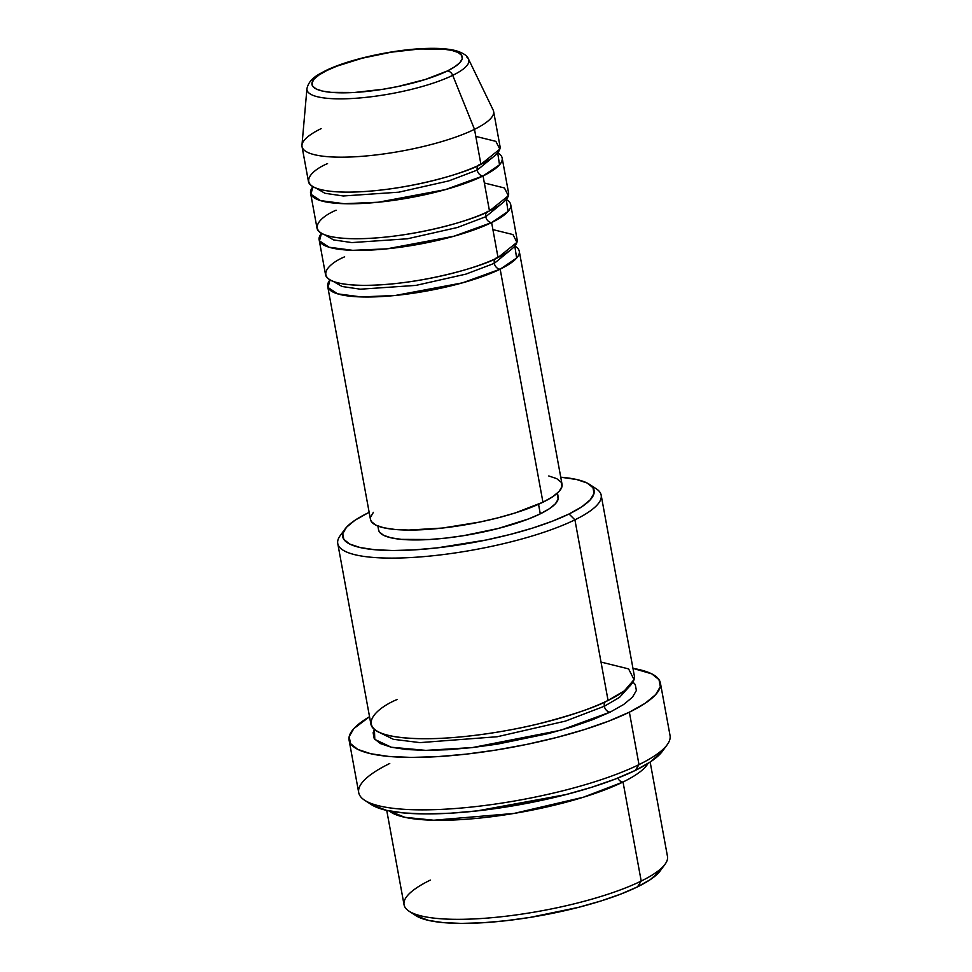 <?xml version="1.0" encoding="UTF-8"?>
<svg xmlns="http://www.w3.org/2000/svg" width="972" height="972" viewBox="0 0 972 972"><rect width="100%" height="100%" fill="white"/><g stroke="black" fill="none" stroke-linecap="round" stroke-linejoin="round"><path stroke-width="1.46" d="M447.29 71.005A76.411 17.581 169.6 0 1 341.986 92.838A76.411 17.581 169.6 0 1 326.957 70.446A6.087 4.581 -116.1 0 0 325.316 70.822A6.087 4.581 63.9 0 1 326.957 70.446L336.92 66.145L362.179 58.211L391.242 52.184L419.661 48.977L443.147 49.086L451.858 50.398L458.091 52.488L461.591 55.283L462.235 58.672L459.987 62.524L454.945 66.679L447.29 71.005L425.432 79.449L397.742 86.557L383.017 89.266L354.586 92.474L331.112 92.364L322.388 91.052L316.167 88.962L312.656 86.168L312.024 82.778L314.26 78.939L319.314 74.771L326.957 70.446A76.411 17.581 169.6 0 1 432.273 48.612A76.411 17.581 169.6 0 1 447.29 71.005A6.087 4.581 63.9 0 1 452.721 75.342A6.087 4.581 -116.1 0 0 447.29 71.005M307.504 91.319A82.292 18.93 -10.4 0 0 366.991 97.249A82.292 18.93 -10.4 0 0 452.721 75.342A82.292 18.93 169.6 0 1 361.487 97.808A82.292 18.93 169.6 0 1 306.933 88.695C309.266 78.185 318.901 74.382 325.353 70.81C347.296 59.814 390.513 50.034 422.808 48.6C436.89 47.895 448.043 48.624 456.293 50.799C463.377 53.071 467.435 55.829 468.48 59.037A82.292 18.93 169.6 0 1 452.721 75.342L474.506 129.337L452.721 75.342A82.292 18.93 -10.4 0 0 466.548 56.777M514.796 246.038L516.63 258.042L500.167 269.171A6.087 4.581 63.9 0 1 494.311 263.327L512.123 248.735L494.311 263.327A6.087 4.581 63.9 0 1 496.364 257.908A6.087 4.581 -116.1 0 0 494.311 263.327L465.892 274.128L415.967 285.391L360.405 289.194L342.059 286.497L333.481 281.516L342.059 286.497L360.405 289.194L415.967 285.391L465.892 274.128L494.311 263.327A6.087 4.581 -116.1 0 0 500.167 269.171A97.394 22.405 169.6 0 1 395.082 295.488A97.394 22.405 169.6 0 1 327.698 286.4A97.394 22.405 169.6 0 1 330.03 279.948L328.014 287.481L337.612 293.848L361.28 296.934L395.422 295.452L462.465 282.852L500.167 269.171L542.947 502.22L500.167 269.171A97.394 22.405 169.6 0 0 519.279 251.238A97.394 22.405 169.6 0 0 514.796 246.038M344.659 256.815C324.745 265.04 307.832 284.711 363.807 285.355C421.35 285.233 484.287 265.781 498.029 257.519L491.613 222.564L498.029 257.519A97.394 22.405 -10.4 0 0 517.128 239.586L510.713 204.63A97.394 22.405 169.6 0 0 506.242 199.43L508.077 211.434L491.613 222.564A97.394 22.405 169.6 0 1 386.528 248.868A97.394 22.405 169.6 0 1 319.144 239.792L325.559 274.748A97.394 22.405 -10.4 0 0 392.943 283.836A97.394 22.405 -10.4 0 0 498.029 257.519L516.922 242.368L512.973 234.568L492.913 229.611M510.713 204.63A97.394 22.405 169.6 0 1 491.613 222.564A6.087 4.581 63.9 0 1 485.757 216.72L503.569 202.127L485.757 216.72A6.087 4.581 63.9 0 1 487.798 211.301A6.087 4.581 -116.1 0 0 485.757 216.72L457.338 227.509L407.414 238.784L351.84 242.587L333.505 239.89L324.927 234.908L333.505 239.89L351.84 242.587L407.414 238.784L457.338 227.509L485.757 216.72A6.087 4.581 -116.1 0 0 491.613 222.564L453.912 236.232L386.868 248.844L352.727 250.326L329.058 247.228L319.46 240.862L321.477 233.341A97.394 22.405 169.6 0 0 319.144 239.792M336.105 210.207C316.192 218.433 299.279 238.104 355.254 238.748C412.796 238.626 475.733 219.174 489.475 210.912L483.06 175.956L489.475 210.912A97.394 22.405 -10.4 0 0 508.575 192.978L502.16 158.023A97.394 22.405 169.6 0 0 497.688 152.823L499.523 164.827L483.06 175.956A97.394 22.405 169.6 0 1 377.974 202.261A97.394 22.405 169.6 0 1 310.59 193.185L317.006 228.141A97.394 22.405 -10.4 0 0 384.39 237.217A97.394 22.405 -10.4 0 0 489.475 210.912L508.368 195.761L504.419 187.96L484.36 182.991M502.16 158.023A97.394 22.405 169.6 0 1 483.06 175.956A6.087 4.581 63.9 0 1 477.203 170.1L495.015 155.508L477.203 170.1A6.087 4.581 63.9 0 1 479.245 164.693M306.933 88.695L301.964 145.144A97.394 22.405 -10.4 0 0 366.529 155.933A97.394 22.405 -10.4 0 0 474.506 129.337A97.394 22.405 169.6 0 1 369.421 155.654A97.394 22.405 169.6 0 1 302.025 146.565L308.452 181.533A97.394 22.405 -10.4 0 0 375.836 190.609A97.394 22.405 -10.4 0 0 480.921 164.304L499.815 149.141L495.866 141.353L475.794 136.384M409.103 911.226L415.931 915.66A127.818 29.403 -10.4 0 0 514.127 919.719A127.818 29.403 -10.4 0 0 637.486 886.865L641.204 881.057A133.905 30.8 169.6 0 1 511.977 915.478A133.905 30.8 169.6 0 1 409.103 911.226A133.905 30.8 169.6 0 1 430.317 880.097M344.975 529.108L340.176 535.669A133.905 30.8 -10.4 0 0 415.7 557.248A133.905 30.8 -10.4 0 0 574.914 519.838L569.045 513.981A127.818 29.403 169.6 0 1 417.073 549.702A127.818 29.403 169.6 0 1 344.975 529.108A127.818 29.403 169.6 0 1 367.744 513.058L354.938 520.287L346.506 527.249L342.752 533.689L343.821 539.351L349.677 544.028L360.102 547.528L374.682 549.715L392.87 550.517L413.963 549.897L437.133 547.88L486.158 540.007L510.13 534.466L532.486 528.112L552.375 521.199L569.045 513.981L581.851 506.764L590.283 499.79L594.038 493.351L592.969 487.689L587.112 483.023L576.688 479.524L560.747 477.203A127.818 29.403 169.6 0 1 589.299 484.263A127.818 29.403 169.6 0 1 569.045 513.981L574.914 519.838A133.905 30.8 169.6 0 1 430.414 556.008A133.905 30.8 169.6 0 1 337.758 543.518A133.905 30.8 169.6 0 1 343.177 532.279M364.682 800.272L371.511 804.707A152.167 35.004 -10.4 0 0 488.418 809.542A152.167 35.004 -10.4 0 0 635.275 770.432L638.993 764.624A158.254 36.401 169.6 0 1 486.267 805.302A158.254 36.401 169.6 0 1 364.682 800.272A158.254 36.401 169.6 0 1 389.76 763.482M623.028 782.01A6.087 4.581 63.9 0 1 617.791 778.086A6.087 4.581 -116.1 0 0 623.028 782.01A133.905 30.8 169.6 0 1 490.495 816.857A133.905 30.8 169.6 0 1 389.225 810.927L404.899 817.318L433.779 820.222L513.957 813.443L583.297 797.259L623.028 782.01L641.204 881.057L623.028 782.01A133.905 30.8 169.6 0 0 648.02 763.433M628.896 687.034L619.577 697.313L604.329 706.255A6.087 4.581 63.9 0 1 605.216 701.808A6.087 4.581 -116.1 0 0 604.329 706.255L619.577 697.313L628.896 687.034M337.758 543.518L370.903 724.14A133.905 30.8 -10.4 0 0 463.559 736.63A133.905 30.8 -10.4 0 0 608.059 700.447L624.461 690.764L634.036 679.61L628.592 668.894L601.012 662.066M610.197 712.099A6.087 4.581 63.9 0 1 604.329 706.255A6.087 4.581 -116.1 0 0 610.197 712.099L592.738 719.657L571.888 726.898L548.475 733.556L497.543 744.115L472.003 747.614L447.728 749.728L425.627 750.372L406.575 749.534L391.303 747.237L380.38 743.568L374.244 738.684L373.127 732.742L374.427 729.51L374.791 739.413L391.327 747.237L425.858 750.372L472.477 747.553L560.637 730.264L610.197 712.099L623.611 704.53L632.444 697.228L636.381 690.485L635.263 684.555L632.93 682.065M327.698 286.4L370.466 519.449A97.394 22.405 -10.4 0 0 437.85 528.537A97.394 22.405 -10.4 0 0 542.947 502.22L515.087 512.985L498.053 517.821L479.791 522.049L442.442 528.051L408.714 530.056L394.863 529.448L383.746 527.772L375.812 525.111L371.34 521.551L370.454 519.34M377.865 526.022L378.594 530.007A91.307 21.007 -10.4 0 0 441.762 538.524A91.307 21.007 -10.4 0 0 540.286 513.848L538.537 504.286L540.286 513.848L528.379 518.999L498.199 528.476L463.486 535.681L446.063 538.063L429.515 539.509L401.46 539.375L391.048 537.808L383.6 535.317L379.408 531.976L378.57 529.91M397.171 699.476C369.785 710.799 346.53 737.833 423.488 738.72C458.978 739.036 506.327 731.855 539.496 723.605C572.86 714.906 595.715 707.191 608.059 700.447L574.914 519.838L608.059 700.447A133.905 30.8 -10.4 0 0 634.327 675.795L601.17 495.173A133.905 30.8 169.6 0 1 574.914 519.838A133.905 30.8 -10.4 0 0 596.128 488.697L589.299 484.263M349.094 740.19L358.717 792.617A158.254 36.401 -10.4 0 0 468.225 807.38A158.254 36.401 -10.4 0 0 638.993 764.624L629.37 712.184A158.254 36.401 169.6 0 1 458.602 754.94A158.254 36.401 169.6 0 1 349.094 740.19A158.254 36.401 169.6 0 1 369.542 716.704L353.832 728.611L349.191 736.582L350.515 743.604L357.769 749.388L370.672 753.713L388.727 756.435L411.241 757.419L437.351 756.653L466.05 754.151L496.242 750.019L526.751 744.406L556.421 737.541L584.099 729.668L608.727 721.115L629.37 712.184L638.993 764.624A158.254 36.401 -10.4 0 0 670.036 735.488L660.413 683.049A158.254 36.401 169.6 0 1 629.37 712.184L645.214 703.242L655.663 694.616L660.316 686.645L658.992 679.635L651.726 673.851L632.954 668.359A158.254 36.401 169.6 0 1 660.413 683.049M386.735 810.405L404.048 904.75A133.905 30.8 -10.4 0 0 496.704 917.24A133.905 30.8 -10.4 0 0 641.204 881.057A133.905 30.8 -10.4 0 0 667.472 856.405L650.159 762.06M327.552 163.6C307.638 171.825 290.713 191.484 346.7 192.14C404.243 192.006 467.18 172.554 480.921 164.304L474.506 129.337L480.921 164.304A97.394 22.405 -10.4 0 0 500.021 146.371L493.606 111.403A97.394 22.405 169.6 0 1 474.506 129.337A97.394 22.405 -10.4 0 0 493.156 110.043L468.48 59.037M302.025 146.565A97.394 22.405 169.6 0 1 321.137 128.632M310.59 193.185A97.394 22.405 169.6 0 1 312.923 186.733L310.906 194.254L320.505 200.621L344.173 203.707L378.315 202.225L445.358 189.625L483.06 175.956A6.087 4.581 -116.1 0 1 477.203 170.1L448.785 180.901L398.86 192.177L343.286 195.98L324.952 193.282L316.374 188.301L324.952 193.282L343.286 195.98L398.86 192.177L448.785 180.901L477.203 170.1A6.087 4.581 -116.1 0 1 478.103 165.641M660.34 870.681L650.28 879.636L637.486 886.865L620.816 894.07L600.915 900.983L578.559 907.338L529.959 917.422L505.574 920.763L482.391 922.78L461.311 923.4L443.123 922.598L428.543 920.411L415.785 915.563M662.491 751.162L650.511 761.829L635.275 770.432L615.422 779.009L591.741 787.247L565.121 794.804L536.593 801.414L507.263 806.809L478.236 810.782L450.644 813.187L425.542 813.916L403.89 812.969L386.528 810.356L371.34 804.597M592.106 486.595A133.905 30.8 169.6 0 1 601.17 495.173M369.166 512.365L367.744 513.058A127.818 29.403 169.6 0 1 369.166 512.365M557.381 495.076L558.147 499.122L555.462 503.715L549.435 508.696L540.286 513.848A91.307 21.007 -10.4 0 0 558.195 497.044L557.466 493.059M370.526 517.238L373.382 512.329M548.767 475.964L556.701 478.625L561.172 482.185L561.986 486.498L559.131 491.407L552.691 496.716L542.947 502.22A97.394 22.405 -10.4 0 0 562.047 484.287L519.279 251.238M379.967 732.718L393.356 739.303L419.94 742.62L497.227 736.74L565.4 721.115L604.329 706.255L565.4 721.115L497.227 736.74L419.94 742.62L393.356 739.303L379.967 732.718M566.105 794.549L476.851 810.94L566.105 794.549M667.181 744.759A158.254 36.401 169.6 0 1 638.993 764.624L635.275 770.432A152.167 35.004 -10.4 0 0 662.369 751.332L667.181 744.759M665.055 864.254A133.905 30.8 169.6 0 1 641.204 881.057L637.486 886.865A127.818 29.403 -10.4 0 0 660.243 870.815L665.055 864.254M324.004 71.964A6.087 4.581 63.9 0 1 325.316 70.822"/></g></svg>
